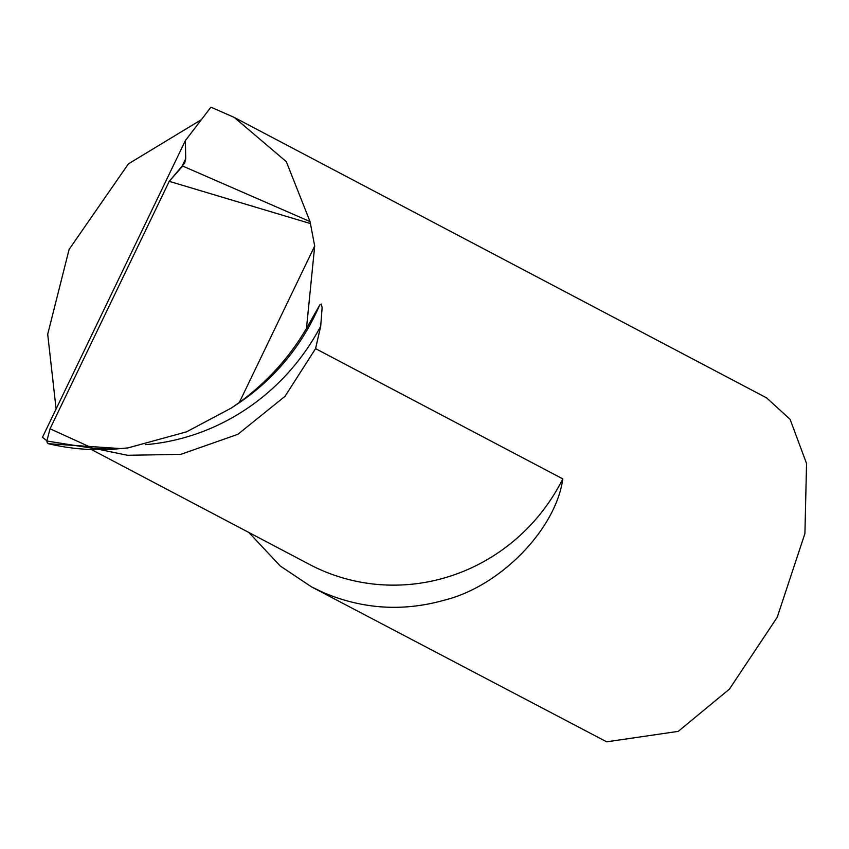 <?xml version="1.0" encoding="UTF-8"?>
<svg xmlns="http://www.w3.org/2000/svg" width="849" height="849" viewBox="0 0 849 849"><rect width="100%" height="100%" fill="white"/><g stroke="black" fill="none" stroke-linecap="round" stroke-linejoin="round"><path stroke-width="1.27" d="M113.023 449.238A237.593 226.227 -63.2 0 1 48.064 443.624L48.924 443.719L48.064 443.624L46.865 441.024L92.944 448.325L113.023 449.238L127.87 447.922L186.525 431.854L231.215 408.114L239.333 402.458L314.692 246.019L310.055 221.6L182.673 166.054L310.055 221.6L314.692 246.019L306.478 328.383L319.755 304.971L321.304 304.048L322.121 307.54L320.71 326.186L315.563 348.631L562.791 478.878C556.095 528.587 501.016 586.224 444.154 600.222C402.978 611.789 362.703 609.232 323.31 592.538L311.424 586.818L280.255 565.996L248.831 532.461M46.844 440.695L42.45 437.32L185.369 140.616L210.934 107.176L234.228 117.406L286.315 161.66L310.055 221.6L314.692 246.019L239.333 402.458L231.469 407.955L239.333 402.458C266.957 382.283 289.35 357.588 306.478 328.383M46.865 441.024L50.049 428.777L92.944 448.325M185.369 140.616L185.729 158.667L184.7 163.029L169.238 181.336L50.049 428.777M169.238 181.336L310.278 223.52M234.228 117.406L766.636 397.894L790.101 419.332L806.55 463.501L804.916 533.554L777.206 617.308L729.397 689.144L678.245 731.371L606.664 741.824L311.424 586.829M201.404 119.645L128.39 163.878L69.109 249.404L47.703 334.241L56.098 408.985M315.563 348.631L285.041 396.292L237.879 434.306L180.911 454.311L127.679 455.308L100.744 449.758M182.673 166.054L169.238 181.336L50.049 428.777L46.865 441.024L47.247 442.732L48.542 443.74M91.575 449.62L309.556 564.458A189.667 184.191 -62.2 0 0 321.431 570.167A189.667 184.191 -62.2 0 0 562.791 478.878M236.998 404.251A215.933 205.607 -63.2 0 0 319.404 305.629M145.37 444.685A218.809 208.345 -63.2 0 0 320.71 326.186M181.559 167.317L185.729 158.667M121.874 448.654L48.287 443.709M238.155 403.487L231.299 408.061"/></g></svg>
